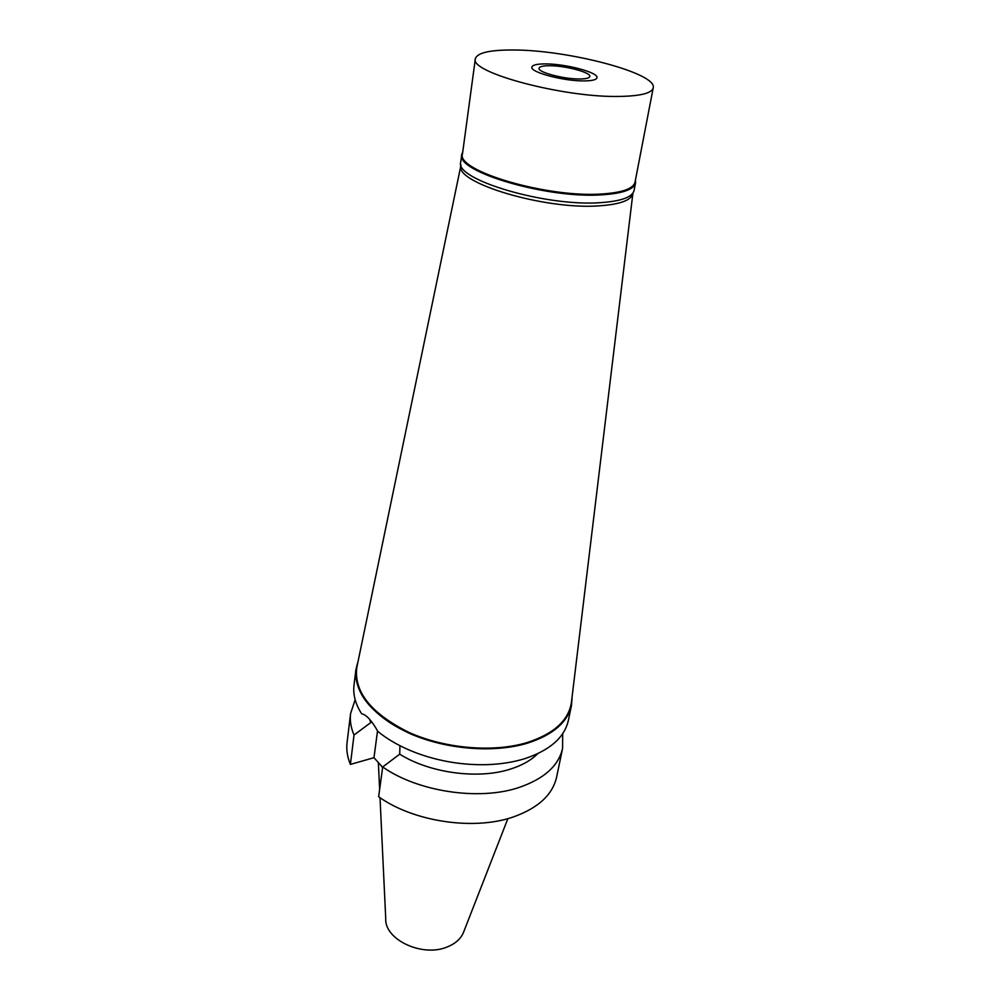 <?xml version="1.0" encoding="UTF-8"?>
<svg xmlns="http://www.w3.org/2000/svg" width="1000" height="1000" viewBox="0 0 1000 1000"><rect width="100%" height="100%" fill="white"/><g stroke="black" fill="none" stroke-linecap="round" stroke-linejoin="round"><path stroke-width="1.5" d="M380.012 797.675L385.737 918.737C384.5 939.575 422.238 957.425 446.9 947.087C455.65 943.637 461.3 938.45 463.837 931.525L507.875 818.612M381.8 766.4L382.575 767.812M350.4 764.412L354.025 735.025C350.887 727.725 349.738 720.588 350.575 713.625L347.062 742.675C346.213 749.762 347.325 757 350.4 764.412L373.975 757.688L382.65 767.35M382.7 766.975L378.638 796.725C413.15 821.65 473.562 830.763 513 817.062C538.062 808.188 552.612 794.837 556.638 777L562.587 748.337C558.612 765.875 543.975 778.962 518.675 787.6C478.875 800.925 417.7 791.688 382.7 766.975L399.725 754.163C429.575 773.037 477.912 779.575 510.087 769.212C521.838 765.525 531.038 760.362 537.712 753.7M373.975 757.688L377.537 730.837M370.95 720.863L370.712 722.638L354.025 735.025M369.663 719.35L370.712 722.638M350.575 713.625L355.15 699.725M399.725 754.163L399.938 745.7M562.675 733.7L562.587 748.337M572.163 696.213L571.512 705.25L568.375 720.4C564.462 737.638 549.738 750.45 524.225 758.85C512.95 762.262 500.513 764.2 486.912 764.65C462.925 765.238 439.65 761.425 417.088 753.213C401.575 747.4 388.488 740.125 377.837 731.425C371.887 720.812 366.587 714.95 361.95 713.838L361.65 713.8C355.438 704.112 352.9 694.6 354 685.288L355.863 669.938L358.125 661.162M571.512 705.25C567.638 722.325 552.875 734.987 527.225 743.25C493.812 753.3 446.087 749.475 409.975 733.6C372.488 715.438 354.438 694.212 355.863 669.938M357.837 662.525C349.775 684.625 367.375 712.65 404.012 730.662C440.55 748.688 491.788 753.775 527.087 743.125C556.8 733.263 571.763 718.088 572 697.6M357.1 666.112L356.775 667.638C353.913 691.975 371.2 713.512 408.638 732.262C444.725 748.65 493.162 752.775 526.938 742.625C553.575 733.988 568.387 720.713 571.375 702.788L571.562 701.225M632.925 193.075L632.875 193.438C631.362 200.175 620.388 204.3 599.938 205.787C545.513 210.212 453.762 182.65 460.95 165.287L461.025 164.913M579.837 78.975C586.05 78.913 589.375 78.1 589.812 76.525C591.3 72.475 565.225 65.575 549.412 65.738C542.975 65.75 539.525 66.575 539.05 68.213C537.413 72.188 563.962 79.25 579.837 78.975M545.212 63.913C565.45 63.725 598.737 72.513 597 77.725C596.487 79.75 592.25 80.812 584.25 80.913C563.837 81.275 529.587 72.125 531.862 67.05C532.513 64.975 536.962 63.925 545.212 63.913C536.962 63.925 532.513 64.975 531.862 67.05C529.587 72.125 563.837 81.275 584.25 80.913C592.25 80.812 596.487 79.75 597 77.725C598.737 72.513 565.45 63.725 545.212 63.913M635.45 180.1L635.55 182.862C633.925 189.438 622.863 193.425 602.375 194.8C547.6 198.962 455 171.537 461.788 154.412L462.762 151.812M475.35 58.75L462.488 153.875C455.763 170.863 547.7 198.075 602.1 193.962C622.463 192.6 633.438 188.65 635.05 182.125L653.213 87.888C651.825 93.162 640.725 96.013 619.9 96.425C564.237 97.912 468.888 72.387 475.35 58.75C477.188 52.787 489.837 49.875 513.288 50C568.387 49.887 657.7 73.338 653.213 87.888M461.788 154.412L460.75 162.037C453.95 179.438 546.275 206.988 600.95 202.625C621.4 201.163 632.45 197.1 634.087 190.425L635.55 182.862M379.625 789.488L378.35 762.562M632.875 193.438L571.375 702.788M460.95 165.287L356.775 667.638"/></g></svg>
